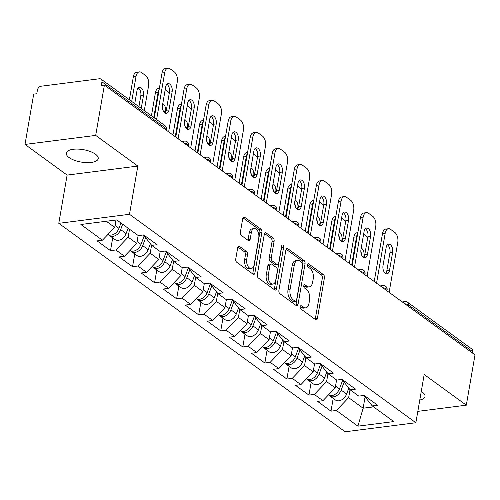 <?xml version="1.0" encoding="UTF-8"?>
<svg xmlns="http://www.w3.org/2000/svg" width="500" height="500" viewBox="0 0 500 500"><rect width="100%" height="100%" fill="white"/><g stroke="black" fill="none" stroke-linecap="round" stroke-linejoin="round"><path stroke-width="0.75" d="M300.175 306.681A1.737 0.994 82.7 0 0 300.875 308.969L315.619 319.7A2.481 1.419 82.7 0 0 316.319 319.906A2.481 1.419 82.7 0 0 317.394 318.45L324.406 277.869A2.481 1.419 82.7 0 0 323.406 274.606L308.663 263.875A1.737 0.994 82.7 0 0 308.175 263.725A1.737 0.994 82.7 0 0 307.419 264.744A1.737 0.994 82.7 0 0 308.119 267.031L310.025 268.419A7.95 4.537 82.7 0 1 313.219 278.869L312.638 282.25A7.95 4.537 82.7 0 1 309.206 286.9A7.95 4.537 82.7 0 1 306.95 286.231L305.044 284.844A1.737 0.994 82.7 0 0 304.55 284.694A1.737 0.994 82.7 0 0 303.8 285.712A1.737 0.994 82.7 0 0 304.5 288L306.406 289.387A7.95 4.537 82.7 0 1 309.6 299.831L309.012 303.219A7.95 4.537 82.7 0 1 305.581 307.869A7.95 4.537 82.7 0 1 303.331 307.2L301.419 305.812A1.737 0.994 82.7 0 0 300.931 305.663A1.737 0.994 82.7 0 0 300.175 306.681M95.45 154.181A16.194 6.306 9.8 0 1 98.219 158.619A16.194 6.306 9.8 0 1 86.481 162.638A16.194 6.306 9.8 0 1 69.069 157.55A16.194 6.306 9.8 0 1 66.3 153.106A16.194 6.306 9.8 0 1 78.037 149.094A16.194 6.306 9.8 0 1 95.45 154.181M421.269 391.406A16.194 6.306 9.8 0 1 422.244 392.056A16.194 6.306 9.8 0 1 425.012 396.5A16.194 6.306 9.8 0 1 419.781 400.044M239.488 246.388A2.481 1.419 82.7 0 0 238.787 246.181A2.481 1.419 82.7 0 0 237.712 247.631L235.744 259.019A2.481 1.419 82.7 0 0 236.744 262.281L253.113 274.2A2.481 1.419 82.7 0 0 253.819 274.413A2.481 1.419 82.7 0 0 254.894 272.956L261.9 232.375A2.481 1.419 82.7 0 0 260.906 229.106L244.531 217.194A2.481 1.419 82.7 0 0 243.825 216.981A2.481 1.419 82.7 0 0 242.756 218.438L240.381 232.188A2.481 1.419 82.7 0 0 241.375 235.456L248.381 240.556A2.481 1.419 82.7 0 0 249.088 240.763A2.481 1.419 82.7 0 0 250.162 239.306L251.337 232.488A6.644 3.794 82.7 0 1 254.206 228.6A6.644 3.794 82.7 0 1 258.762 237.894L254.144 264.606A6.644 3.794 82.7 0 1 251.275 268.5A6.644 3.794 82.7 0 1 246.725 259.206L247.494 254.756A2.481 1.419 82.7 0 0 246.494 251.488L239.488 246.388L238.156 246.556M137.825 166.062L95.7 135.4L104.388 85.094L475 354.869L466.312 405.175L424.188 374.513L415.856 422.75L129.494 214.294L137.825 166.062L67.119 175.094L58.788 223.331L129.494 214.294M278.894 290.425A2.481 1.419 82.7 0 0 279.894 293.694L296.262 305.606A2.481 1.419 82.7 0 0 296.969 305.819A2.481 1.419 82.7 0 0 298.038 304.363L305.05 263.781A2.481 1.419 82.7 0 0 304.05 260.519L287.681 248.6A2.481 1.419 82.7 0 0 286.975 248.388A2.481 1.419 82.7 0 0 285.906 249.844L278.894 290.425M274.688 289.906L258.319 277.987A2.481 1.419 82.7 0 1 257.319 274.725L264.331 234.137A2.481 1.419 82.7 0 1 265.4 232.688A2.481 1.419 82.7 0 1 266.106 232.894L273.113 237.994A2.481 1.419 82.7 0 1 274.113 241.262L271.269 257.719A2.481 1.419 82.7 0 0 272.269 260.981L276.913 264.369A2.481 1.419 82.7 0 0 277.619 264.575A2.481 1.419 82.7 0 0 278.688 263.119L281.65 245.987A1.737 0.994 82.7 0 1 282.4 244.969A1.737 0.994 82.7 0 1 283.594 247.4L276.469 288.663A2.481 1.419 82.7 0 1 275.394 290.113A2.481 1.419 82.7 0 1 274.688 289.906M58.788 223.331L345.156 431.781L415.856 422.75M112.7 237.887L110.494 250.65L115.856 249.969L128.144 237.162L129.519 229.219M110.494 250.65L97.069 240.875L102.425 240.194L80.869 224.5L116.737 219.919L138.294 235.606L143.65 234.925L157.081 244.7L151.719 245.381L160.344 251.656L165.7 250.975L179.131 260.75L173.769 261.431L182.394 267.706L187.75 267.025L201.181 276.8L195.819 277.481L204.444 283.762L209.8 283.075L223.231 292.85L217.869 293.531L226.494 299.812L231.85 299.125L245.281 308.9L239.919 309.587L248.544 315.863L253.9 315.175L267.331 324.95L261.969 325.637L270.594 331.912L275.95 331.225L289.381 341L284.019 341.688L292.644 347.962L298 347.275L311.431 357.05L306.069 357.738L314.694 364.012L320.05 363.325L333.481 373.1L328.119 373.787L336.744 380.062L342.1 379.381L355.531 389.15L350.169 389.837L358.794 396.112L364.15 395.431L377.581 405.206L372.219 405.887L393.775 421.581L357.912 426.163L336.356 410.469L348.644 397.669L350.025 389.663M333.2 398.394L330.994 411.156L336.356 410.469M330.994 411.156L317.569 401.381L322.925 400.694L314.306 394.419L326.594 381.619L327.975 373.612M311.15 382.344L308.944 395.106L314.306 394.419M308.944 395.106L295.519 385.331L300.875 384.644L292.256 378.369L304.544 365.569L305.925 357.562M289.1 366.294L286.894 379.056L292.256 378.369M286.894 379.056L273.469 369.281L278.825 368.594L270.206 362.319L282.494 349.519L283.875 341.512M267.05 350.244L264.844 363.006L270.206 362.319M264.844 363.006L251.419 353.231L256.775 352.544L248.156 346.269L260.444 333.469L261.825 325.462M245 334.194L242.794 346.956L248.156 346.269M242.794 346.956L229.369 337.181L234.725 336.494L226.106 330.219L238.394 317.419L239.775 309.413M222.95 318.137L220.744 330.906L226.106 330.219M220.744 330.906L207.319 321.131L212.675 320.444L204.056 314.169L216.344 301.369L217.725 293.363M200.9 302.087L198.694 314.85L204.056 314.169M198.694 314.85L185.269 305.081L190.625 304.394L182.006 298.119L194.294 285.312L195.675 277.306M178.85 286.038L176.644 298.8L182.006 298.119M176.644 298.8L163.219 289.025L168.575 288.344L159.956 282.069L172.244 269.262L173.625 261.256M156.8 269.988L154.594 282.75L159.956 282.069M154.594 282.75L141.169 272.975L146.525 272.294L137.906 266.019L150.194 253.212L151.575 245.206M134.75 253.938L132.544 266.7L137.906 266.019M132.544 266.7L119.119 256.925L124.475 256.244L115.856 249.969M143.444 234.95L151.719 245.381M128.144 237.162L136.769 243.438L138.138 235.494M124.475 256.244L136.769 243.438M165.494 251L173.769 261.431M150.194 253.212L158.819 259.488L160.188 251.544M146.525 272.294L158.819 259.488M187.544 267.05L195.819 277.481M172.244 269.262L180.869 275.544L182.237 267.6M168.575 288.344L180.869 275.544M209.594 283.1L217.869 293.531M194.294 285.312L202.919 291.594L204.288 283.65M190.625 304.394L202.919 291.594M231.644 299.15L239.919 309.587M216.344 301.369L224.969 307.644L226.337 299.7M212.675 320.444L224.969 307.644M253.694 315.2L261.969 325.637M238.394 317.419L247.019 323.694L248.388 315.75M234.725 336.494L247.019 323.694M275.744 331.256L284.019 341.688M260.444 333.469L269.069 339.744L270.438 331.8M256.775 352.544L269.069 339.744M297.794 347.306L306.069 357.738M282.494 349.519L291.119 355.794L292.488 347.85M278.825 368.594L291.119 355.794M319.844 363.356L328.119 373.787M304.544 365.569L313.169 371.844L314.538 363.9M300.875 384.644L313.169 371.844M341.894 379.406L350.169 389.837M326.594 381.619L335.219 387.894L336.587 379.95M322.925 400.694L335.219 387.894M472.312 352.912L472.544 351.587L408.512 304.981L408.281 306.306M404.862 303.812A3.794 1.475 -170.2 0 1 408.512 304.981A3.794 2.744 126.1 0 0 407.656 302.306L471.688 348.913A3.794 2.744 126.1 0 1 472.544 351.587M363.944 395.456L372.219 405.887M348.644 397.669L363.131 408.212L373.581 406.881M365.05 397.125L363.131 408.212L357.912 426.163M417.825 411.369L466.312 405.175M95.7 135.4L25 144.431L33.688 94.131L36.781 93.737L37.419 90.062A3.794 2.744 -53.9 0 1 41.1 86.219L99.438 78.763A3.794 2.744 -53.9 0 1 101.075 79.144A3.794 2.744 -53.9 0 1 101.931 81.812L101.3 85.487L104.388 85.094M25 144.431L67.119 175.094M106.287 221.256L114.719 227.387L115.994 220.012M102.425 240.194L114.719 227.387M300.181 306.669L301.269 307.462A7.95 4.537 82.7 0 0 303.519 308.131L305.581 307.869M309.206 286.9L307.144 287.162A7.95 4.537 82.7 0 1 304.887 286.494L303.8 285.7M315.15 319.356A2.481 1.419 82.7 0 0 315.331 318.719L322.344 278.131A2.481 1.419 82.7 0 0 321.344 274.869L307.425 264.731M295.794 305.269A2.481 1.419 82.7 0 0 295.981 304.625L302.987 264.044A2.481 1.419 82.7 0 0 301.994 260.781L286.087 249.206M295.281 301.344A1.737 0.994 82.7 0 0 295.775 301.488A1.737 0.994 82.7 0 0 296.525 300.469L302.681 264.85A1.737 0.994 82.7 0 0 301.981 262.562L299.969 261.1A7.95 4.537 82.7 0 0 297.712 260.425A7.95 4.537 82.7 0 0 294.281 265.081L290.075 289.431A7.95 4.537 82.7 0 0 293.269 299.875L295.281 301.344L293.219 301.606A1.737 0.994 82.7 0 0 293.712 301.75L295.775 301.488M297.712 260.425L295.656 260.694A7.95 4.537 82.7 0 0 292.219 265.344L294.281 265.081M293.219 301.606L291.206 300.144A7.95 4.537 82.7 0 1 288.019 289.694L292.219 265.344M264.513 233.5L271.05 238.256L273.113 237.994M277.619 264.575L275.556 264.837A2.481 1.419 82.7 0 1 274.85 264.631L270.206 261.244A2.481 1.419 82.7 0 1 269.206 257.981L272.05 241.525A2.481 1.419 82.7 0 0 271.05 238.256M274.219 289.562A2.481 1.419 82.7 0 0 274.406 288.925L281.531 247.662A1.737 0.994 82.7 0 0 281.525 246.706M268.319 274.8A6.644 3.794 82.7 0 0 272.869 284.088A6.644 3.794 82.7 0 0 275.738 280.2L277.369 270.788A2.481 1.419 82.7 0 0 276.369 267.525L271.719 264.137A2.481 1.419 82.7 0 0 271.019 263.931A2.481 1.419 82.7 0 0 269.944 265.387L268.319 274.8L266.256 275.062A6.644 3.794 82.7 0 0 270.812 284.356L272.869 284.088M271.019 263.931L268.956 264.194A2.481 1.419 82.7 0 0 267.881 265.65L269.944 265.387M266.256 275.062L267.881 265.65M251.275 268.5L249.219 268.762A6.644 3.794 82.7 0 1 244.662 259.469L245.431 255.019A2.481 1.419 82.7 0 0 244.431 251.75L237.9 246.994M254.206 228.6L252.15 228.863A6.644 3.794 82.7 0 0 249.275 232.75L251.337 232.488M247.913 240.212A2.481 1.419 82.7 0 0 248.1 239.575L249.275 232.75M252.644 273.856A2.481 1.419 82.7 0 0 252.831 273.219L259.837 232.638A2.481 1.419 82.7 0 0 258.844 229.369L242.938 217.794M329.137 395.281A8.35 6.037 -53.9 0 0 329.913 396A8.35 6.037 -53.9 0 0 341.163 390.106L344.031 382.344M329.913 396L335.356 399.963A8.35 6.037 -53.9 0 0 346.606 394.069L348.794 388.15M363.769 257.2L363.988 255.95A5.819 3.319 82.7 0 0 361.225 248.044M367.688 237.844A7.594 4.331 82.7 0 0 366.075 236.006L363.619 234.219M357.625 233.919A7.594 4.331 82.7 0 0 356.544 236.825L353.869 237.169L349.338 263.394M351.662 265.087L356.544 236.825M328.462 394.931A8.35 6.037 -53.9 0 0 339.462 388.869L342.55 380.531M361.431 254.587A5.819 3.319 82.7 0 0 360.825 251.35M353.869 237.169A7.594 4.331 -97.3 0 1 357.144 232.725L357.85 232.638M387.369 244.819A5.819 3.319 -97.3 0 1 389.956 252.631L386.825 270.775A5.819 3.319 -97.3 0 1 385.588 273.512M374.225 281.512L382.519 233.506A7.594 4.331 -97.3 0 1 385.8 229.062L388.475 228.725A7.594 4.331 82.7 0 0 385.2 233.169L382.519 233.506M388.475 228.725A7.594 4.331 82.7 0 1 390.631 229.363L394.731 232.344A7.594 4.331 82.7 0 1 397.781 242.325L389.137 292.362M376.556 283.206L385.2 233.169M392.638 252.288L389.5 270.431A5.819 3.319 -97.3 0 1 386.987 273.837A5.819 3.319 -97.3 0 1 383 265.7L386.138 247.55A5.819 3.319 -97.3 0 1 388.65 244.144A5.819 3.319 -97.3 0 1 392.638 252.288L389.956 252.631M307.087 379.231A8.35 6.037 -53.9 0 0 307.863 379.95A8.35 6.037 -53.9 0 0 319.113 374.056L321.981 366.287M307.863 379.95L313.306 383.913A8.35 6.037 -53.9 0 0 324.556 378.019L326.744 372.1M341.719 241.144L341.938 239.894A5.819 3.319 82.7 0 0 339.175 231.988M345.637 221.794A7.594 4.331 82.7 0 0 344.025 219.956L341.569 218.169M335.575 217.869A7.594 4.331 82.7 0 0 334.494 220.775L331.819 221.119L327.287 247.344M329.613 249.037L334.494 220.775M306.413 378.881A8.35 6.037 -53.9 0 0 317.413 372.819L320.5 364.481M339.381 238.538A5.819 3.319 82.7 0 0 338.775 235.3M331.819 221.119A7.594 4.331 -97.3 0 1 335.094 216.675L335.8 216.588M285.038 363.181A8.35 6.037 -53.9 0 0 285.812 363.9A8.35 6.037 -53.9 0 0 297.062 358.006L299.931 350.238M285.812 363.9L291.256 367.863A8.35 6.037 -53.9 0 0 302.506 361.969L304.694 356.05M319.669 225.094L319.887 223.844A5.819 3.319 82.7 0 0 317.125 215.938M323.587 205.744A7.594 4.331 82.7 0 0 321.975 203.906L319.519 202.113M313.525 201.819A7.594 4.331 82.7 0 0 312.444 204.725L309.769 205.069L305.238 231.294M307.562 232.987L312.444 204.725M284.363 362.831A8.35 6.037 -53.9 0 0 295.363 356.769L298.45 348.425M317.331 222.488A5.819 3.319 82.7 0 0 316.725 219.25M309.769 205.069A7.594 4.331 -97.3 0 1 313.044 200.625L313.75 200.538M262.987 347.131A8.35 6.037 -53.9 0 0 263.762 347.85A8.35 6.037 -53.9 0 0 275.012 341.956L277.881 334.188M263.762 347.85L269.206 351.812A8.35 6.037 -53.9 0 0 280.456 345.913L282.644 340M297.619 209.044L297.838 207.794A5.819 3.319 82.7 0 0 295.075 199.887M301.537 189.694A7.594 4.331 82.7 0 0 299.925 187.856L297.469 186.062M291.475 185.769A7.594 4.331 82.7 0 0 290.394 188.675L287.719 189.019L283.188 215.244M285.512 216.938L290.394 188.675M262.312 346.781A8.35 6.037 -53.9 0 0 273.312 340.719L276.4 332.375M295.281 206.438A5.819 3.319 82.7 0 0 294.675 203.2M287.719 189.019A7.594 4.331 -97.3 0 1 290.994 184.575L291.7 184.488M240.938 331.081A8.35 6.037 -53.9 0 0 241.713 331.8A8.35 6.037 -53.9 0 0 252.963 325.906L255.831 318.137M241.713 331.8L247.156 335.763A8.35 6.037 -53.9 0 0 258.406 329.862L260.594 323.95M275.569 192.994L275.788 191.744A5.819 3.319 82.7 0 0 273.025 183.837M279.488 173.637A7.594 4.331 82.7 0 0 277.875 171.806L275.419 170.012M269.425 169.719A7.594 4.331 82.7 0 0 268.344 172.625L265.669 172.969L261.137 199.194M263.463 200.888L268.344 172.625M240.263 330.731A8.35 6.037 -53.9 0 0 251.262 324.669L254.35 316.325M273.231 190.381A5.819 3.319 82.7 0 0 272.625 187.15M265.669 172.969A7.594 4.331 -97.3 0 1 268.944 168.525L269.65 168.438M218.888 315.025A8.35 6.037 -53.9 0 0 219.662 315.75A8.35 6.037 -53.9 0 0 230.912 309.85L233.781 302.087M219.662 315.75L225.106 319.706A8.35 6.037 -53.9 0 0 236.356 313.812L238.544 307.9M253.519 176.944L253.738 175.694A5.819 3.319 82.7 0 0 250.975 167.787M257.438 157.587A7.594 4.331 82.7 0 0 255.825 155.756L253.369 153.963M247.375 153.663A7.594 4.331 82.7 0 0 246.294 156.575L243.619 156.919L239.088 183.144M241.412 184.838L246.294 156.575M218.212 314.681A8.35 6.037 -53.9 0 0 229.213 308.619L232.3 300.275M251.181 174.331A5.819 3.319 82.7 0 0 250.575 171.1M243.619 156.919A7.594 4.331 -97.3 0 1 246.894 152.475L247.6 152.381M365.319 228.762A5.819 3.319 -97.3 0 1 367.906 236.575L364.775 254.725A5.819 3.319 -97.3 0 1 363.537 257.462M352.175 265.462L360.469 217.456A7.594 4.331 -97.3 0 1 363.75 213.012L366.425 212.675A7.594 4.331 82.7 0 0 363.15 217.119L360.469 217.456M366.425 212.675A7.594 4.331 82.7 0 1 368.581 213.312L372.681 216.294A7.594 4.331 82.7 0 1 375.731 226.275L367.088 276.312M354.506 267.156L363.15 217.119M370.588 236.238L367.45 254.381A5.819 3.319 -97.3 0 1 364.938 257.787A5.819 3.319 -97.3 0 1 360.95 249.65L364.087 231.5A5.819 3.319 -97.3 0 1 366.6 228.094A5.819 3.319 -97.3 0 1 370.588 236.238L367.906 236.575M343.269 212.712A5.819 3.319 -97.3 0 1 345.856 220.525L342.725 238.675A5.819 3.319 -97.3 0 1 341.488 241.412M330.125 249.412L338.419 201.406A7.594 4.331 -97.3 0 1 341.7 196.962L344.375 196.619A7.594 4.331 82.7 0 0 341.1 201.069L338.419 201.406M344.375 196.619A7.594 4.331 82.7 0 1 346.531 197.262L350.631 200.244A7.594 4.331 82.7 0 1 353.681 210.225L345.037 260.262M332.456 251.106L341.1 201.069M348.537 220.188L345.4 238.331A5.819 3.319 -97.3 0 1 342.887 241.737A5.819 3.319 -97.3 0 1 338.9 233.6L342.038 215.45A5.819 3.319 -97.3 0 1 344.55 212.044A5.819 3.319 -97.3 0 1 348.537 220.188L345.856 220.525M321.219 196.663A5.819 3.319 -97.3 0 1 323.806 204.475L320.675 222.625A5.819 3.319 -97.3 0 1 319.438 225.362M308.075 233.363L316.369 185.356A7.594 4.331 -97.3 0 1 319.65 180.912L322.325 180.569A7.594 4.331 82.7 0 0 319.05 185.012L316.369 185.356M322.325 180.569A7.594 4.331 82.7 0 1 324.481 181.213L328.581 184.194A7.594 4.331 82.7 0 1 331.631 194.175L322.987 244.213M310.406 235.056L319.05 185.012M326.488 204.131L323.35 222.281A5.819 3.319 -97.3 0 1 320.838 225.688A5.819 3.319 -97.3 0 1 316.85 217.55L319.988 199.4A5.819 3.319 -97.3 0 1 322.5 195.994A5.819 3.319 -97.3 0 1 326.488 204.131L323.806 204.475M299.169 180.613A5.819 3.319 -97.3 0 1 301.756 188.425L298.625 206.575A5.819 3.319 -97.3 0 1 297.387 209.306M286.025 217.312L294.319 169.306A7.594 4.331 -97.3 0 1 297.6 164.862L300.275 164.519A7.594 4.331 82.7 0 0 297 168.962L294.319 169.306M300.275 164.519A7.594 4.331 82.7 0 1 302.431 165.162L306.531 168.144A7.594 4.331 82.7 0 1 309.581 178.119L300.938 228.162M288.356 219.006L297 168.962M304.438 188.081L301.3 206.231A5.819 3.319 -97.3 0 1 298.788 209.638A5.819 3.319 -97.3 0 1 294.8 201.5L297.938 183.35A5.819 3.319 -97.3 0 1 300.45 179.944A5.819 3.319 -97.3 0 1 304.438 188.081L301.756 188.425M277.119 164.562A5.819 3.319 -97.3 0 1 279.706 172.375L276.575 190.519A5.819 3.319 -97.3 0 1 275.338 193.256M263.975 201.262L272.269 153.256A7.594 4.331 -97.3 0 1 275.55 148.812L278.225 148.469A7.594 4.331 82.7 0 0 274.95 152.912L272.269 153.256M278.225 148.469A7.594 4.331 82.7 0 1 280.381 149.113L284.481 152.094A7.594 4.331 82.7 0 1 287.531 162.069L278.888 212.113M266.306 202.956L274.95 152.912M282.387 172.031L279.25 190.181A5.819 3.319 -97.3 0 1 276.737 193.588A5.819 3.319 -97.3 0 1 272.75 185.444L275.887 167.3A5.819 3.319 -97.3 0 1 278.4 163.894A5.819 3.319 -97.3 0 1 282.387 172.031L279.706 172.375M196.838 298.975A8.35 6.037 -53.9 0 0 197.613 299.7A8.35 6.037 -53.9 0 0 208.863 293.8L211.731 286.038M197.613 299.7L203.056 303.656A8.35 6.037 -53.9 0 0 214.306 297.762L216.494 291.85M231.469 160.894L231.688 159.644A5.819 3.319 82.7 0 0 228.925 151.738M235.387 141.537A7.594 4.331 82.7 0 0 233.775 139.706L231.319 137.912M225.325 137.613A7.594 4.331 82.7 0 0 224.25 140.525L221.569 140.869L217.037 167.094M219.363 168.787L224.25 140.525M196.163 298.631A8.35 6.037 -53.9 0 0 207.162 292.569L210.25 284.225M229.131 158.281A5.819 3.319 82.7 0 0 228.525 155.05M221.569 140.869A7.594 4.331 -97.3 0 1 224.844 136.425L225.55 136.331M255.069 148.512A5.819 3.319 -97.3 0 1 257.656 156.325L254.525 174.469A5.819 3.319 -97.3 0 1 253.287 177.206M241.925 185.212L250.219 137.206A7.594 4.331 -97.3 0 1 253.5 132.762L256.175 132.419A7.594 4.331 82.7 0 0 252.9 136.862L250.219 137.206M256.175 132.419A7.594 4.331 82.7 0 1 258.331 133.056L262.431 136.044A7.594 4.331 82.7 0 1 265.481 146.019L256.837 196.062M244.256 186.906L252.9 136.862M260.338 155.981L257.2 174.131A5.819 3.319 -97.3 0 1 254.688 177.537A5.819 3.319 -97.3 0 1 250.7 169.394L253.837 151.25A5.819 3.319 -97.3 0 1 256.35 147.844A5.819 3.319 -97.3 0 1 260.338 155.981L257.656 156.325M174.788 282.925A8.35 6.037 -53.9 0 0 175.562 283.65A8.35 6.037 -53.9 0 0 186.812 277.75L189.681 269.988M175.562 283.65L181.006 287.606A8.35 6.037 -53.9 0 0 192.256 281.712L194.444 275.8M209.419 144.844L209.638 143.594A5.819 3.319 82.7 0 0 206.875 135.688M213.337 125.487A7.594 4.331 82.7 0 0 211.725 123.656L209.269 121.862M203.275 121.562A7.594 4.331 82.7 0 0 202.2 124.475L199.519 124.819L194.988 151.044M197.312 152.738L202.2 124.475M174.112 282.575A8.35 6.037 -53.9 0 0 185.113 276.519L188.2 268.175M207.081 142.231A5.819 3.319 82.7 0 0 206.475 139M199.519 124.819A7.594 4.331 -97.3 0 1 202.794 120.375L203.5 120.281M233.019 132.463A5.819 3.319 -97.3 0 1 235.606 140.275L232.475 158.419A5.819 3.319 -97.3 0 1 231.238 161.156M219.875 169.163L228.169 121.156A7.594 4.331 -97.3 0 1 231.45 116.713L234.125 116.369A7.594 4.331 82.7 0 0 230.85 120.812L228.169 121.156M234.125 116.369A7.594 4.331 82.7 0 1 236.281 117.006L240.381 119.994A7.594 4.331 82.7 0 1 243.431 129.969L234.788 180.012M222.206 170.856L230.85 120.812M238.287 139.931L235.15 158.075A5.819 3.319 -97.3 0 1 232.638 161.488A5.819 3.319 -97.3 0 1 228.65 153.344L231.788 135.2A5.819 3.319 -97.3 0 1 234.3 131.794A5.819 3.319 -97.3 0 1 238.287 139.931L235.606 140.275M152.738 266.875A8.35 6.037 -53.9 0 0 153.512 267.594A8.35 6.037 -53.9 0 0 164.762 261.7L167.631 253.938M153.512 267.594L158.956 271.556A8.35 6.037 -53.9 0 0 170.206 265.663L172.394 259.75M187.369 128.794L187.587 127.544A5.819 3.319 82.7 0 0 184.825 119.637M191.287 109.438A7.594 4.331 82.7 0 0 189.675 107.6L187.219 105.812M181.225 105.512A7.594 4.331 82.7 0 0 180.15 108.425L177.469 108.769L172.938 134.994M175.263 136.688L180.15 108.425M152.062 266.525A8.35 6.037 -53.9 0 0 163.062 260.469L166.15 252.125M185.031 126.181A5.819 3.319 82.7 0 0 184.425 122.95M177.469 108.769A7.594 4.331 -97.3 0 1 180.744 104.325L181.45 104.231M210.969 116.412A5.819 3.319 -97.3 0 1 213.556 124.225L210.425 142.369A5.819 3.319 -97.3 0 1 209.188 145.106M197.825 153.112L206.119 105.106A7.594 4.331 -97.3 0 1 209.4 100.662L212.075 100.319A7.594 4.331 82.7 0 0 208.8 104.763L206.119 105.106M212.075 100.319A7.594 4.331 82.7 0 1 214.231 100.956L218.331 103.944A7.594 4.331 82.7 0 1 221.381 113.919L212.738 163.962M200.156 154.806L208.8 104.763M216.238 123.881L213.1 142.025A5.819 3.319 -97.3 0 1 210.588 145.438A5.819 3.319 -97.3 0 1 206.6 137.294L209.737 119.15A5.819 3.319 -97.3 0 1 212.25 115.744A5.819 3.319 -97.3 0 1 216.238 123.881L213.556 124.225M130.688 250.825A8.35 6.037 -53.9 0 0 131.463 251.544A8.35 6.037 -53.9 0 0 142.713 245.65L145.581 237.887M131.463 251.544L136.906 255.506A8.35 6.037 -53.9 0 0 148.156 249.613L150.344 243.7M165.319 112.744L165.538 111.494A5.819 3.319 82.7 0 0 162.775 103.588M169.237 93.387A7.594 4.331 82.7 0 0 167.625 91.55L165.169 89.763M159.175 89.462A7.594 4.331 82.7 0 0 158.1 92.375L155.419 92.713L151.431 115.794M153.756 117.487L158.1 92.375M130.013 250.475A8.35 6.037 -53.9 0 0 141.012 244.419L144.1 236.075M162.981 110.131A5.819 3.319 82.7 0 0 162.375 106.9M155.419 92.713A7.594 4.331 -97.3 0 1 158.694 88.269L159.4 88.181M188.919 100.363A5.819 3.319 -97.3 0 1 191.506 108.175L188.375 126.319A5.819 3.319 -97.3 0 1 187.138 129.056M175.775 137.056L184.069 89.056A7.594 4.331 -97.3 0 1 187.35 84.612L190.025 84.269A7.594 4.331 82.7 0 0 186.75 88.713L184.069 89.056M190.025 84.269A7.594 4.331 82.7 0 1 192.181 84.906L196.281 87.894A7.594 4.331 82.7 0 1 199.331 97.869L190.688 147.912M178.106 138.756L186.75 88.713M194.188 107.831L191.05 125.975A5.819 3.319 -97.3 0 1 188.538 129.381A5.819 3.319 -97.3 0 1 184.55 121.244L187.688 103.1A5.819 3.319 -97.3 0 1 190.2 99.694A5.819 3.319 -97.3 0 1 194.188 107.831L191.506 108.175M108.637 234.775A8.35 6.037 -53.9 0 0 109.412 235.494A8.35 6.037 -53.9 0 0 120.662 229.6L122.65 224.225M109.412 235.494L114.856 239.456A8.35 6.037 -53.9 0 0 126.106 233.562L128.094 228.181M141.25 108.387L143.488 95.444A5.819 3.319 82.7 0 0 139.494 87.3A5.819 3.319 82.7 0 0 136.981 90.706L134.75 103.65M144.288 110.594L148.625 85.481A7.594 4.331 82.7 0 0 145.575 75.5L141.475 72.519A7.594 4.331 82.7 0 0 139.325 71.881A7.594 4.331 82.7 0 0 136.05 76.325L133.369 76.662L129.381 99.744M131.706 101.438L136.05 76.325M107.963 234.425A8.35 6.037 -53.9 0 0 118.963 228.363L120.956 222.987M138.919 106.688L140.806 95.781A5.819 3.319 82.7 0 0 138.219 87.969M133.369 76.662A7.594 4.331 -97.3 0 1 136.644 72.219L139.325 71.881M166.869 84.312A5.819 3.319 -97.3 0 1 169.456 92.125L166.325 110.269A5.819 3.319 -97.3 0 1 165.087 113.006M154.269 117.863L162.019 73.006A7.594 4.331 -97.3 0 1 165.3 68.562L167.975 68.219A7.594 4.331 82.7 0 0 164.7 72.663L162.019 73.006M167.975 68.219A7.594 4.331 82.7 0 1 170.131 68.856L174.231 71.844A7.594 4.331 82.7 0 1 177.281 81.819L168.637 131.862M156.6 119.556L164.7 72.663M172.138 91.781L169 109.925A5.819 3.319 -97.3 0 1 166.488 113.331A5.819 3.319 -97.3 0 1 162.5 105.194L165.637 87.05A5.819 3.319 -97.3 0 1 168.15 83.637A5.819 3.319 -97.3 0 1 172.138 91.781L169.456 92.125M165.731 129.75L165.963 128.425L101.931 81.812M166.469 130.281L166.612 129.462A3.794 1.475 9.8 0 0 165.963 128.425A3.794 2.744 -53.9 0 0 165.106 125.75L101.075 79.144M402.3 301.95L404.938 301.613A3.794 2.169 82.7 0 0 403.575 302.875M382.812 287.762A3.794 1.475 -170.2 0 1 386.463 288.931A3.794 1.475 9.8 0 1 387.113 289.969A3.794 3.794 0 0 0 382.887 285.556A3.794 2.169 82.7 0 0 381.525 286.825M360.763 271.712A3.794 1.475 -170.2 0 1 364.412 272.881A3.794 1.475 9.8 0 1 365.062 273.919A3.794 3.794 0 0 0 360.838 269.506A3.794 2.169 82.7 0 0 359.475 270.775M338.713 255.662A3.794 1.475 -170.2 0 1 342.362 256.825A3.794 1.475 9.8 0 1 343.013 257.869A3.794 3.794 0 0 0 338.787 253.456A3.794 2.169 82.7 0 0 337.425 254.725M316.663 239.613A3.794 1.475 -170.2 0 1 320.312 240.775A3.794 1.475 9.8 0 1 320.962 241.819A3.794 3.794 0 0 0 316.737 237.406A3.794 2.169 82.7 0 0 315.375 238.675M294.613 223.562A3.794 1.475 -170.2 0 1 298.263 224.725A3.794 1.475 9.8 0 1 298.913 225.769A3.794 3.794 0 0 0 294.688 221.356A3.794 2.169 82.7 0 0 293.325 222.625M272.562 207.512A3.794 1.475 -170.2 0 1 276.212 208.675A3.794 1.475 9.8 0 1 276.863 209.719A3.794 3.794 0 0 0 272.638 205.306A3.794 2.169 82.7 0 0 271.275 206.575M250.512 191.462A3.794 1.475 -170.2 0 1 254.163 192.625A3.794 1.475 9.8 0 1 254.812 193.669A3.794 3.794 0 0 0 250.588 189.256A3.794 2.169 82.7 0 0 249.225 190.525M228.463 175.406A3.794 1.475 -170.2 0 1 232.113 176.575A3.794 1.475 9.8 0 1 232.763 177.619A3.794 3.794 0 0 0 228.538 173.206A3.794 2.169 82.7 0 0 227.175 174.469M206.412 159.356A3.794 1.475 -170.2 0 1 210.062 160.525A3.794 1.475 9.8 0 1 210.712 161.569A3.794 3.794 0 0 0 206.488 157.156A3.794 2.169 82.7 0 0 205.125 158.419M184.363 143.306A3.794 1.475 -170.2 0 1 188.012 144.475A3.794 1.475 9.8 0 1 188.663 145.512A3.794 3.794 0 0 0 184.438 141.106A3.794 2.169 82.7 0 0 183.075 142.369M301.269 307.462L303.331 307.2M304.113 284.962L305.044 284.844M304.887 286.494L306.95 286.231M307.731 263.994L308.663 263.875M321.344 274.869L323.406 274.606M322.344 278.131L324.406 277.869M315.331 318.719L317.394 318.45M300.487 305.931L301.419 305.812M286.35 248.769L287.681 248.6M301.994 260.781L304.05 260.519M302.987 264.044L305.05 263.781M295.981 304.625L298.038 304.363M288.019 289.694L290.075 289.431M291.206 300.144L293.269 299.875M264.775 233.062L266.106 232.894M272.05 241.525L274.113 241.262M269.206 257.981L271.269 257.719M270.206 261.244L272.269 260.981M274.85 264.631L276.913 264.369M281.531 247.662L283.594 247.4M274.406 288.925L276.469 288.663M244.431 251.75L246.494 251.488M245.431 255.019L247.494 254.756M244.662 259.469L246.725 259.206M248.1 239.575L250.162 239.306M243.2 217.362L244.531 217.194M258.844 229.369L260.906 229.106M259.837 232.638L261.9 232.375M252.831 273.219L254.894 272.956M341.163 390.106L346.606 394.069M335.544 386.012L339.462 388.869M362.231 256.169L363.988 255.95M389.5 270.431L386.825 270.775M319.113 374.056L324.556 378.019M313.494 369.963L317.413 372.819M340.181 240.119L341.938 239.894M297.062 358.006L302.506 361.969M291.444 353.913L295.363 356.769M318.131 224.069L319.887 223.844M275.012 341.956L280.456 345.913M269.394 337.863L273.312 340.719M296.081 208.019L297.838 207.794M252.963 325.906L258.406 329.862M247.344 321.812L251.262 324.669M274.031 191.969L275.788 191.744M230.912 309.85L236.356 313.812M225.294 305.763L229.213 308.619M251.981 175.919L253.738 175.694M367.45 254.381L364.775 254.725M345.4 238.331L342.725 238.675M323.35 222.281L320.675 222.625M301.3 206.231L298.625 206.575M279.25 190.181L276.575 190.519M208.863 293.8L214.306 297.762M203.244 289.713L207.162 292.569M229.931 159.869L231.688 159.644M257.2 174.131L254.525 174.469M186.812 277.75L192.256 281.712M181.194 273.663L185.113 276.519M207.881 143.819L209.638 143.594M235.15 158.075L232.475 158.419M164.762 261.7L170.206 265.663M159.144 257.613L163.062 260.469M185.831 127.769L187.587 127.544M213.1 142.025L210.425 142.369M142.713 245.65L148.156 249.613M137.094 241.562L141.012 244.419M163.781 111.719L165.538 111.494M191.05 125.975L188.375 126.319M120.662 229.6L126.106 233.562M115.044 225.506L118.963 228.363M140.806 95.781L143.488 95.444M169 109.925L166.325 110.269M407.656 302.306A3.794 3.794 0 0 0 404.938 301.613M386.969 290.788L387.113 289.969M380.25 285.894L382.887 285.556M364.919 274.738L365.062 273.919M358.2 269.844L360.838 269.506M342.869 258.688L343.013 257.869M336.15 253.794L338.787 253.456M320.819 242.638L320.962 241.819M314.1 237.744L316.737 237.406M298.769 226.588L298.913 225.769M292.05 221.694L294.688 221.356M276.719 210.538L276.863 209.719M270 205.644L272.638 205.306M254.669 194.488L254.812 193.669M247.95 189.594L250.588 189.256M232.619 178.438L232.763 177.619M225.9 173.544L228.538 173.206M210.569 162.387L210.712 161.569M203.85 157.494L206.488 157.156M188.519 146.337L188.663 145.512M181.8 141.444L184.438 141.106M166.612 129.462A3.794 3.794 0 0 0 165.106 125.75"/></g></svg>
